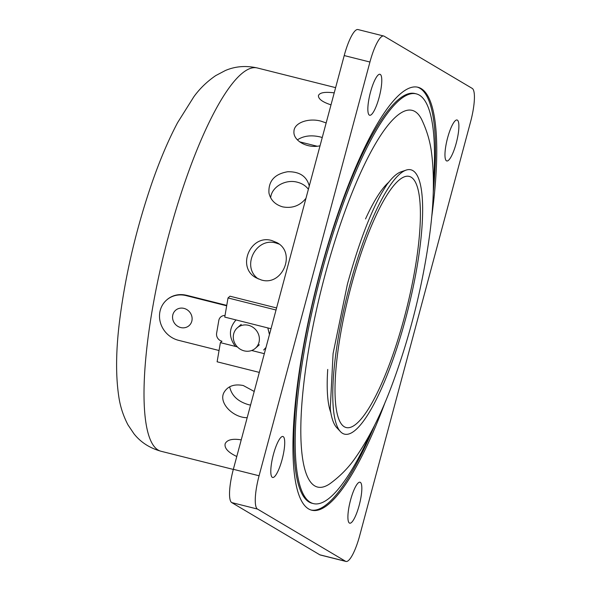 <?xml version="1.0" encoding="UTF-8"?>
<svg xmlns="http://www.w3.org/2000/svg" width="591" height="591" viewBox="0 0 591 591"><rect width="100%" height="100%" fill="white"/><g stroke="black" fill="none" stroke-linecap="round" stroke-linejoin="round"><path stroke-width="0.89" d="M236.777 456.496C228.067 452.366 224.196 448.096 225.178 443.693C227.166 439.734 232.514 438.456 241.239 439.867M235.351 346.4C228.584 337.084 228.806 328.256 236.016 319.93M267.812 327.924L269.459 334.528M265.987 347.486L263.645 350.042M308.384 189.275C305.754 185.796 302.119 183.454 297.465 182.25C285.763 178.888 271.572 186.726 270.663 197.8M305.961 198.31C299.962 205.786 292.19 208.638 282.631 206.857C275.118 204.626 270.56 200.009 268.957 192.998C268.27 181.112 274.52 174.027 287.699 171.737C299.268 171.523 306.411 176.081 309.123 185.419L309.233 186.084M330.997 104.858C322.538 102.073 318.35 99.007 318.423 95.646C319.561 92.61 324.821 91.679 334.218 92.853M247.178 417.697C232.898 417.83 217.71 402.242 224.321 391.936C228.178 385.93 234.501 383.795 243.307 385.539L254.211 391.449M229.655 386.802C231.569 395.578 237.855 401.54 248.516 404.672L250.547 405.101M320.034 145.792C307.187 148.762 293.07 140.54 293.949 131.594C293.853 122.721 308.65 117.698 321.024 121.162L326.158 122.943M322.25 137.511L320.248 136.942C311.176 134.851 303.56 135.819 297.399 139.86M279.07 244.083L276.123 243.078C256.058 236.718 240.818 266.918 258.348 278.959M271.897 240.574L277.024 242.687C296.505 252.778 282.387 286.532 261.34 279.979L256.184 277.851C236.068 267.383 250.547 233.844 271.897 240.574M324.998 275.111A194.195 44.502 -75.9 0 1 421.59 119.33C426.961 130.559 430.314 142.01 431.644 153.675C434.548 177.027 433.831 204.427 429.502 235.875C422.646 285.453 410.597 333.952 393.347 381.365C382.118 412.178 369.582 437.488 355.738 457.308C348.919 467.296 340.357 476.08 330.037 483.645A194.195 44.502 -75.9 0 1 324.998 275.111M433.417 183.513A211.231 48.41 104.1 0 0 416.323 93.873L415.037 93.548A211.231 48.41 104.1 0 0 318.386 279.654A211.231 48.41 104.1 0 0 309.004 501.995A211.231 48.41 104.1 0 0 312.078 503.273L313.363 503.598A211.231 48.41 104.1 0 0 370.808 432.686M416.323 93.873A211.231 48.41 104.1 0 0 319.672 279.979A211.231 48.41 104.1 0 0 310.29 502.32A211.231 48.41 104.1 0 0 313.363 503.598M417.335 87.121A218.049 49.969 -75.9 0 1 433.262 192.267M374.797 424.907A218.049 49.969 -75.9 0 1 311.065 510.026M385.435 401.511A218.049 49.969 -75.9 0 1 311.701 510.203A218.049 49.969 -75.9 0 1 308.532 508.888A218.049 49.969 -75.9 0 1 318.217 279.373A218.049 49.969 -75.9 0 1 417.985 87.261A218.049 49.969 -75.9 0 1 431.578 217.872M472.239 88.414L384.15 36.199A30.666 7.026 104.1 0 0 383.707 36.014A30.666 7.026 104.1 0 0 369.936 62.025L259.08 475.77A30.666 7.026 104.1 0 0 257.454 509.05L345.536 561.265A30.666 7.026 104.1 0 0 345.979 561.45A30.666 7.026 104.1 0 0 359.749 535.439L470.606 121.694A30.666 7.026 104.1 0 0 472.239 88.414M369.36 115.127A21.121 4.839 -75.9 0 1 370.298 92.89A21.121 4.839 -75.9 0 1 379.961 74.281A21.121 4.839 -75.9 0 1 379.511 95.949A21.121 4.839 -75.9 0 1 369.663 115.252A21.121 4.839 -75.9 0 1 369.36 115.127M446.471 160.841A21.121 4.839 -75.9 0 1 447.409 138.604A21.121 4.839 -75.9 0 1 457.079 119.995A21.121 4.839 -75.9 0 1 456.621 141.663A21.121 4.839 -75.9 0 1 446.781 160.966A21.121 4.839 -75.9 0 1 446.471 160.841M349.414 523.057A21.121 4.839 -75.9 0 1 350.352 500.821A21.121 4.839 -75.9 0 1 360.022 482.212A21.121 4.839 -75.9 0 1 359.564 503.879A21.121 4.839 -75.9 0 1 349.724 523.183A21.121 4.839 -75.9 0 1 349.414 523.057M272.303 477.343A21.121 4.839 -75.9 0 1 273.241 455.107A21.121 4.839 -75.9 0 1 282.904 436.498A21.121 4.839 -75.9 0 1 282.454 458.165A21.121 4.839 -75.9 0 1 272.606 477.469A21.121 4.839 -75.9 0 1 272.303 477.343M345.979 561.45L320.248 554.986A30.666 7.026 -75.9 0 1 319.805 554.801L231.724 502.586A30.666 7.026 -75.9 0 1 233.349 469.306L344.213 55.561A30.666 7.026 -75.9 0 1 357.976 29.55L383.707 36.014M388.479 182.471A124.996 28.649 104.1 0 0 365.541 218.936M327.732 369.427A124.996 28.649 104.1 0 0 330.716 412.355M330.502 410.782A133.315 30.555 104.1 0 0 330.517 410.863A133.315 30.555 104.1 0 0 336.73 427.64L340.416 431.593A136.277 31.234 104.1 0 0 407.997 309.581A136.277 31.234 104.1 0 0 406.12 170.112A136.277 31.234 104.1 0 0 349.746 285.387A136.277 31.234 104.1 0 0 340.416 431.593M406.12 170.112L401.008 171.848A133.315 30.555 104.1 0 0 387.607 183.69M351.143 286.221A129.466 29.668 104.1 0 0 340.918 423.363A129.466 29.668 104.1 0 0 404.274 317.714A129.466 29.668 104.1 0 0 402.678 177.596A129.466 29.668 104.1 0 0 351.143 286.221M226.752 305.421L186.505 295.308A23.847 22 -131.6 0 0 166.839 299.829M226.685 305.806L186.15 295.618L186.542 295.271L226.759 305.377L186.505 295.308M276.027 310.009L228.023 297.945L229.988 296.202L276.581 307.955M228.023 297.945L224.75 317.101L271.018 328.729M225.023 315.513A6.811 6.287 48.4 0 0 220.709 316.998A6.811 6.287 48.4 0 0 218.803 320.47L216.616 333.243A6.811 6.287 48.4 0 0 221.965 341.243L220.391 342.64L217.119 361.795L259.316 372.396M264.325 353.684L251.663 350.5M237.383 346.91L220.391 342.64M183.971 308.391A10.224 9.426 48.4 0 1 191.683 315.816A10.224 9.426 48.4 0 1 189.12 325.604A10.224 9.426 48.4 0 1 175.283 324.23A10.224 9.426 48.4 0 1 175.542 310.327A10.224 9.426 48.4 0 1 183.971 308.391M186.15 295.618A23.847 22 -131.6 0 0 166.485 300.147A23.847 22 -131.6 0 0 160.516 322.989A23.847 22 -131.6 0 0 178.512 340.313L219.047 350.5M248.516 325.316A13.63 12.574 -131.6 0 0 237.279 327.902A13.63 12.574 -131.6 0 0 236.939 346.437A13.63 12.574 -131.6 0 0 255.393 348.269A13.63 12.574 -131.6 0 0 258.806 335.215A13.63 12.574 -131.6 0 0 248.516 325.316M319.805 554.801L345.536 561.265M231.724 502.586L257.454 509.05M233.349 469.306L259.08 475.77M344.213 55.561L369.936 62.025M257.329 67.972C245.878 65.424 235.211 66.281 225.334 70.536L215.737 75.596C207.094 81.506 199.802 88.547 193.878 96.717L177.61 122.618C168.472 139.853 159.888 160.043 151.857 183.173C136.226 228.798 125.499 274.423 119.685 320.034C115.917 349.783 115.607 375.211 118.747 396.317C120.128 406.165 123.194 415.672 127.951 424.84L133.994 433.824C140.688 442.267 149.693 448.081 161.018 451.258A197.608 45.285 -75.9 0 1 165.251 248.582A197.608 45.285 -75.9 0 1 257.329 67.972L335.614 87.638M299.637 141.833L317.079 146.213M330.532 410.959L330.251 408.824L333.08 353.588L347.405 284.205C358.168 245.228 369.405 215.168 381.099 194.011C385.687 186.305 388.309 182.309 388.967 182.021M161.018 451.258L233.312 469.431M166.876 299.8L166.485 300.147M241.209 324.407L237.279 327.902M259.323 344.775L255.393 348.269"/></g></svg>
